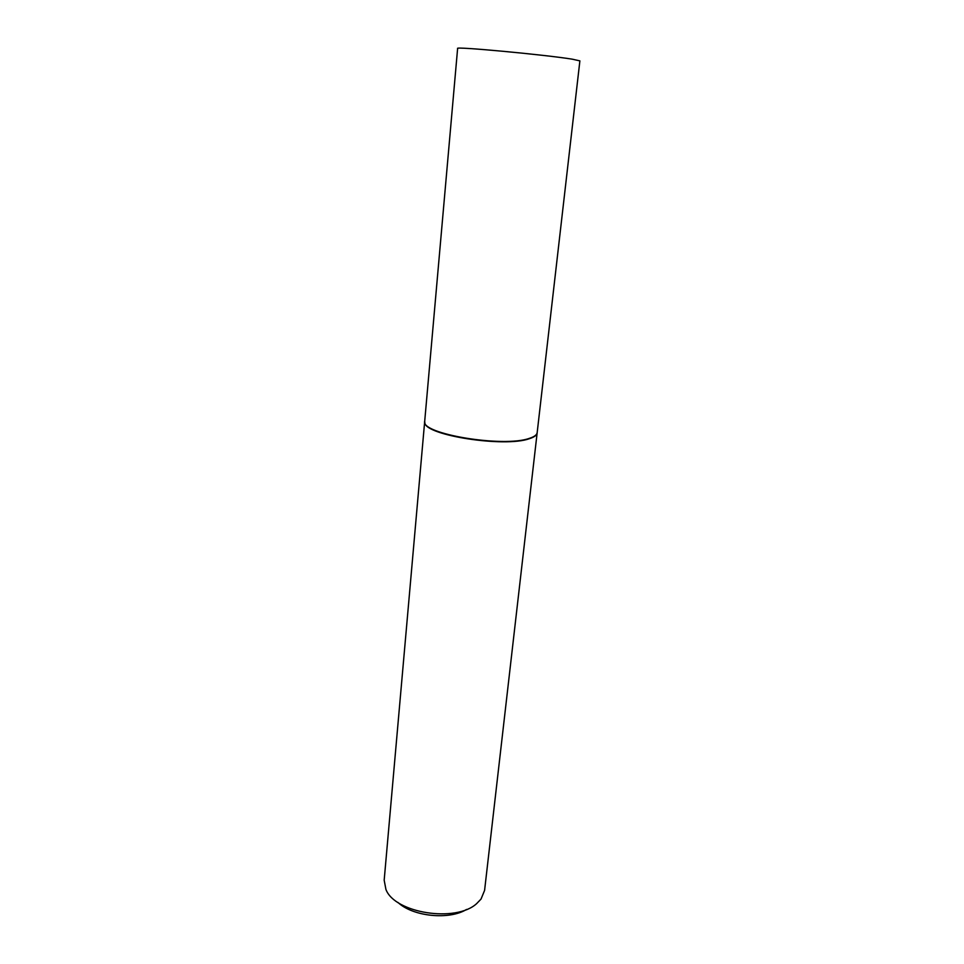 <?xml version="1.0" encoding="UTF-8"?>
<svg xmlns="http://www.w3.org/2000/svg" width="964" height="964" viewBox="0 0 964 964"><rect width="100%" height="100%" fill="white"/><g stroke="black" fill="none" stroke-linecap="round" stroke-linejoin="round"><path stroke-width="1.45" d="M579.882 60.877L572.255 59.178C545.612 54.791 453.719 46.236 457.623 48.453L424.714 421.172C419.918 433.8 503.365 447.826 529.332 438.367C534.273 436.812 536.888 434.885 537.177 432.595L579.882 60.877M537.153 432.764L536.707 434.246C535.719 435.993 533.249 437.487 529.296 438.728C504.774 447.694 425.63 435.463 424.847 422.883L424.702 421.34M537.141 432.944L484.591 890.399L481.012 899.099L476.674 903.593C455.924 922.873 394.734 913.173 385.925 889.435L384.178 880.204L424.678 421.521M466.576 909.426C449.224 920.259 412.821 916.559 397.999 902.461"/></g></svg>

